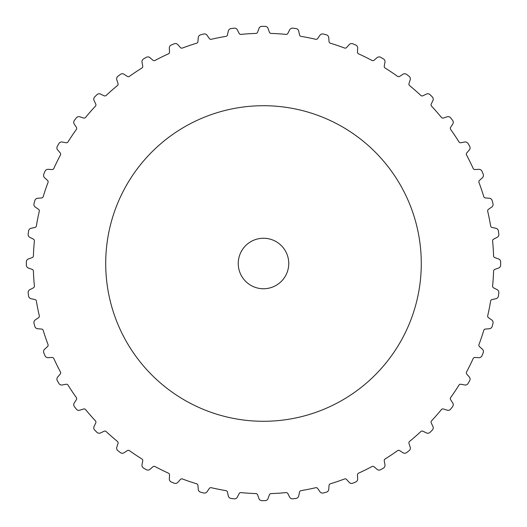 <?xml version="1.0" encoding="UTF-8"?>
<svg xmlns="http://www.w3.org/2000/svg" width="527" height="527" viewBox="0 0 527 527"><rect width="100%" height="100%" fill="white"/><g stroke="black" fill="none" stroke-linecap="round" stroke-linejoin="round"><path stroke-width="0.4" stroke-dasharray="2.63 1.98" d="M265.107 500.65A3.155 3.155 0 0 0 268.065 498.542L269.376 494.846A1.891 1.891 0 0 1 271.095 493.582A230.213 230.213 0 0 0 285.996 492.607A1.891 1.891 0 0 1 287.867 493.634L289.652 497.132A3.155 3.155 0 0 0 292.854 498.832A237.15 237.15 0 0 0 296.049 498.41A3.155 3.155 0 0 0 298.704 495.94L299.52 492.099A1.891 1.891 0 0 1 301.062 490.624A230.213 230.213 0 0 0 315.706 487.712A1.891 1.891 0 0 1 317.695 488.483L319.922 491.717A3.155 3.155 0 0 0 323.315 492.982A237.15 237.15 0 0 0 326.437 492.152A3.155 3.155 0 0 0 328.743 489.352L329.052 485.439A1.891 1.891 0 0 1 330.389 483.779A230.213 230.213 0 0 0 344.526 478.977A1.891 1.891 0 0 1 346.601 479.484L349.223 482.403A3.155 3.155 0 0 0 352.761 483.213A237.15 237.15 0 0 0 355.738 481.981A3.155 3.155 0 0 0 357.662 478.905L357.458 474.985A1.891 1.891 0 0 1 358.564 473.16A230.213 230.213 0 0 0 371.957 466.56A1.891 1.891 0 0 1 374.078 466.79L377.062 469.34A3.155 3.155 0 0 0 380.672 469.682A237.15 237.15 0 0 0 383.465 468.068A3.155 3.155 0 0 0 384.973 464.774L384.262 460.914A1.891 1.891 0 0 1 385.118 458.958A230.213 230.213 0 0 0 397.536 450.664A1.891 1.891 0 0 1 399.67 450.618L402.964 452.752A3.155 3.155 0 0 0 406.58 452.621A237.15 237.15 0 0 0 409.143 450.657A3.155 3.155 0 0 0 410.204 447.192L408.992 443.464A1.891 1.891 0 0 1 409.591 441.415A230.213 230.213 0 0 0 420.816 431.567A1.891 1.891 0 0 1 422.931 431.244L426.468 432.93A3.155 3.155 0 0 0 430.045 432.331A237.15 237.15 0 0 0 432.324 430.045A3.155 3.155 0 0 0 432.93 426.475L431.238 422.931A1.891 1.891 0 0 1 431.567 420.823A230.213 230.213 0 0 0 441.409 409.598A1.891 1.891 0 0 1 443.457 408.998L447.192 410.21A3.155 3.155 0 0 0 450.657 409.143A237.15 237.15 0 0 0 452.621 406.587A3.155 3.155 0 0 0 452.752 402.964L450.611 399.67A1.891 1.891 0 0 1 450.664 397.536A230.213 230.213 0 0 0 458.958 385.125A1.891 1.891 0 0 1 460.908 384.262L464.768 384.98A3.155 3.155 0 0 0 468.068 383.472A237.15 237.15 0 0 0 469.682 380.678A3.155 3.155 0 0 0 469.333 377.068L466.784 374.084A1.891 1.891 0 0 1 466.553 371.963A230.213 230.213 0 0 0 473.16 358.571A1.891 1.891 0 0 1 474.985 357.464L478.905 357.668A3.155 3.155 0 0 0 481.974 355.745A237.15 237.15 0 0 0 483.213 352.761A3.155 3.155 0 0 0 482.396 349.23L479.484 346.601A1.891 1.891 0 0 1 478.977 344.526A230.213 230.213 0 0 0 483.773 330.389A1.891 1.891 0 0 1 485.439 329.052L489.352 328.743A3.155 3.155 0 0 0 492.146 326.437A237.15 237.15 0 0 0 492.982 323.321A3.155 3.155 0 0 0 491.717 319.922L488.483 317.702A1.891 1.891 0 0 1 487.706 315.713A230.213 230.213 0 0 0 490.624 301.069A1.891 1.891 0 0 1 492.093 299.52L495.933 298.71A3.155 3.155 0 0 0 498.404 296.055A237.15 237.15 0 0 0 498.825 292.854A3.155 3.155 0 0 0 497.126 289.652L493.628 287.867A1.891 1.891 0 0 1 492.607 285.996A230.213 230.213 0 0 0 493.582 271.102A1.891 1.891 0 0 1 494.84 269.376L498.542 268.065A3.155 3.155 0 0 0 500.643 265.114A237.15 237.15 0 0 0 500.643 261.886A3.155 3.155 0 0 0 498.542 258.935L494.84 257.624A1.891 1.891 0 0 1 493.582 255.898A230.213 230.213 0 0 0 492.607 241.004A1.891 1.891 0 0 1 493.628 239.133L497.126 237.348A3.155 3.155 0 0 0 498.825 234.146A237.15 237.15 0 0 0 498.404 230.945A3.155 3.155 0 0 0 495.933 228.29L492.093 227.48A1.891 1.891 0 0 1 490.624 225.931A230.213 230.213 0 0 0 487.706 211.287A1.891 1.891 0 0 1 488.483 209.298L491.717 207.078A3.155 3.155 0 0 0 492.982 203.679A237.15 237.15 0 0 0 492.146 200.563A3.155 3.155 0 0 0 489.352 198.257L485.439 197.948A1.891 1.891 0 0 1 483.773 196.611A230.213 230.213 0 0 0 478.977 182.474A1.891 1.891 0 0 1 479.484 180.399L482.396 177.77A3.155 3.155 0 0 0 483.213 174.239A237.15 237.15 0 0 0 481.974 171.255A3.155 3.155 0 0 0 478.905 169.332L474.985 169.536A1.891 1.891 0 0 1 473.16 168.429A230.213 230.213 0 0 0 466.553 155.037A1.891 1.891 0 0 1 466.784 152.916L469.333 149.931A3.155 3.155 0 0 0 469.682 146.322A237.15 237.15 0 0 0 468.068 143.528A3.155 3.155 0 0 0 464.768 142.02L460.908 142.738A1.891 1.891 0 0 1 458.958 141.875A230.213 230.213 0 0 0 450.664 129.464A1.891 1.891 0 0 1 450.611 127.33L452.752 124.036A3.155 3.155 0 0 0 452.621 120.413A237.15 237.15 0 0 0 450.657 117.857A3.155 3.155 0 0 0 447.192 116.79L443.457 118.002A1.891 1.891 0 0 1 441.409 117.402A230.213 230.213 0 0 0 431.567 106.177A1.891 1.891 0 0 1 431.238 104.069L432.93 100.525A3.155 3.155 0 0 0 432.324 96.955A237.15 237.15 0 0 0 430.045 94.669A3.155 3.155 0 0 0 426.468 94.07L422.931 95.756A1.891 1.891 0 0 1 420.816 95.433A230.213 230.213 0 0 0 409.591 85.585A1.891 1.891 0 0 1 408.992 83.536L410.204 79.808A3.155 3.155 0 0 0 409.143 76.343A237.15 237.15 0 0 0 406.58 74.379A3.155 3.155 0 0 0 402.964 74.248L399.67 76.382A1.891 1.891 0 0 1 397.536 76.336A230.213 230.213 0 0 0 385.118 68.042A1.891 1.891 0 0 1 384.262 66.086L384.973 62.226A3.155 3.155 0 0 0 383.465 58.932A237.15 237.15 0 0 0 380.672 57.318A3.155 3.155 0 0 0 377.062 57.66L374.078 60.21A1.891 1.891 0 0 1 371.957 60.44A230.213 230.213 0 0 0 358.564 53.84A1.891 1.891 0 0 1 357.458 52.015L357.662 48.095A3.155 3.155 0 0 0 355.738 45.019A237.15 237.15 0 0 0 352.761 43.787A3.155 3.155 0 0 0 349.223 44.597L346.601 47.516A1.891 1.891 0 0 1 344.526 48.023A230.213 230.213 0 0 0 330.389 43.221A1.891 1.891 0 0 1 329.052 41.561L328.743 37.648A3.155 3.155 0 0 0 326.437 34.848A237.15 237.15 0 0 0 323.315 34.018A3.155 3.155 0 0 0 319.922 35.283L317.695 38.517A1.891 1.891 0 0 1 315.706 39.288A230.213 230.213 0 0 0 301.062 36.376A1.891 1.891 0 0 1 299.52 34.901L298.704 31.06A3.155 3.155 0 0 0 296.049 28.59A237.15 237.15 0 0 0 292.854 28.168A3.155 3.155 0 0 0 289.652 29.868L287.867 33.366A1.891 1.891 0 0 1 285.996 34.393A230.213 230.213 0 0 0 271.095 33.418A1.891 1.891 0 0 1 269.376 32.154L268.065 28.458A3.155 3.155 0 0 0 265.107 26.35A237.15 237.15 0 0 0 261.886 26.35A3.155 3.155 0 0 0 258.928 28.458L257.617 32.154A1.891 1.891 0 0 1 255.898 33.418A230.213 230.213 0 0 0 240.997 34.393A1.891 1.891 0 0 1 239.126 33.366L237.348 29.868A3.155 3.155 0 0 0 234.14 28.168A237.15 237.15 0 0 0 230.945 28.59A3.155 3.155 0 0 0 228.29 31.06L227.473 34.901A1.891 1.891 0 0 1 225.931 36.376A230.213 230.213 0 0 0 211.287 39.288A1.891 1.891 0 0 1 209.298 38.517L207.071 35.283A3.155 3.155 0 0 0 203.679 34.018A237.15 237.15 0 0 0 200.563 34.848A3.155 3.155 0 0 0 198.251 37.648L197.941 41.561A1.891 1.891 0 0 1 196.604 43.221A230.213 230.213 0 0 0 182.467 48.023A1.891 1.891 0 0 1 180.392 47.516L177.77 44.597A3.155 3.155 0 0 0 174.233 43.787A237.15 237.15 0 0 0 171.255 45.019A3.155 3.155 0 0 0 169.332 48.095L169.536 52.015A1.891 1.891 0 0 1 168.429 53.84A230.213 230.213 0 0 0 155.037 60.44A1.891 1.891 0 0 1 152.916 60.21L149.931 57.66A3.155 3.155 0 0 0 146.322 57.318A237.15 237.15 0 0 0 143.528 58.932A3.155 3.155 0 0 0 142.02 62.226L142.738 66.086A1.891 1.891 0 0 1 141.875 68.042A230.213 230.213 0 0 0 129.458 76.336A1.891 1.891 0 0 1 127.323 76.382L124.036 74.248A3.155 3.155 0 0 0 120.413 74.379A237.15 237.15 0 0 0 117.85 76.343A3.155 3.155 0 0 0 116.79 79.808L118.002 83.536A1.891 1.891 0 0 1 117.402 85.585A230.213 230.213 0 0 0 106.177 95.433A1.891 1.891 0 0 1 104.069 95.756L100.525 94.07A3.155 3.155 0 0 0 96.948 94.669A237.15 237.15 0 0 0 94.669 96.955A3.155 3.155 0 0 0 94.07 100.525L95.756 104.069A1.891 1.891 0 0 1 95.427 106.177A230.213 230.213 0 0 0 85.585 117.402A1.891 1.891 0 0 1 83.536 118.002L79.801 116.79A3.155 3.155 0 0 0 76.336 117.857A237.15 237.15 0 0 0 74.373 120.413A3.155 3.155 0 0 0 74.241 124.036L76.382 127.33A1.891 1.891 0 0 1 76.336 129.464A230.213 230.213 0 0 0 68.036 141.875A1.891 1.891 0 0 1 66.086 142.738L62.226 142.02A3.155 3.155 0 0 0 58.925 143.528A237.15 237.15 0 0 0 57.318 146.322A3.155 3.155 0 0 0 57.66 149.931L60.21 152.916A1.891 1.891 0 0 1 60.44 155.037A230.213 230.213 0 0 0 53.833 168.429A1.891 1.891 0 0 1 52.008 169.536L48.089 169.332A3.155 3.155 0 0 0 45.019 171.255A237.15 237.15 0 0 0 43.787 174.239A3.155 3.155 0 0 0 44.597 177.77L47.516 180.399A1.891 1.891 0 0 1 48.016 182.474A230.213 230.213 0 0 0 43.221 196.611A1.891 1.891 0 0 1 41.554 197.948L37.641 198.257A3.155 3.155 0 0 0 34.848 200.563A237.15 237.15 0 0 0 34.011 203.679A3.155 3.155 0 0 0 35.276 207.078L38.517 209.298A1.891 1.891 0 0 1 39.288 211.287A230.213 230.213 0 0 0 36.37 225.931A1.891 1.891 0 0 1 34.901 227.48L31.06 228.29A3.155 3.155 0 0 0 28.59 230.945A237.15 237.15 0 0 0 28.168 234.146A3.155 3.155 0 0 0 29.868 237.348L33.366 239.133A1.891 1.891 0 0 1 34.387 241.004A230.213 230.213 0 0 0 33.412 255.898A1.891 1.891 0 0 1 32.154 257.624L28.451 258.935A3.155 3.155 0 0 0 26.35 261.886A237.15 237.15 0 0 0 26.35 265.114A3.155 3.155 0 0 0 28.451 268.065L32.154 269.376A1.891 1.891 0 0 1 33.412 271.102A230.213 230.213 0 0 0 34.387 285.996A1.891 1.891 0 0 1 33.366 287.867L29.868 289.652A3.155 3.155 0 0 0 28.168 292.854A237.15 237.15 0 0 0 28.59 296.055A3.155 3.155 0 0 0 31.06 298.71L34.901 299.52A1.891 1.891 0 0 1 36.37 301.069A230.213 230.213 0 0 0 39.288 315.713A1.891 1.891 0 0 1 38.517 317.702L35.276 319.922A3.155 3.155 0 0 0 34.011 323.321A237.15 237.15 0 0 0 34.848 326.437A3.155 3.155 0 0 0 37.641 328.743L41.554 329.052A1.891 1.891 0 0 1 43.221 330.389A230.213 230.213 0 0 0 48.016 344.526A1.891 1.891 0 0 1 47.516 346.601L44.597 349.23A3.155 3.155 0 0 0 43.787 352.761A237.15 237.15 0 0 0 45.019 355.745A3.155 3.155 0 0 0 48.089 357.668L52.008 357.464A1.891 1.891 0 0 1 53.833 358.571A230.213 230.213 0 0 0 60.44 371.963A1.891 1.891 0 0 1 60.21 374.084L57.66 377.068A3.155 3.155 0 0 0 57.318 380.678A237.15 237.15 0 0 0 58.925 383.472A3.155 3.155 0 0 0 62.226 384.98L66.086 384.262A1.891 1.891 0 0 1 68.036 385.125A230.213 230.213 0 0 0 76.336 397.536A1.891 1.891 0 0 1 76.382 399.67L74.241 402.964A3.155 3.155 0 0 0 74.373 406.587A237.15 237.15 0 0 0 76.336 409.143A3.155 3.155 0 0 0 79.801 410.21L83.536 408.998A1.891 1.891 0 0 1 85.585 409.598A230.213 230.213 0 0 0 95.427 420.823A1.891 1.891 0 0 1 95.756 422.931L94.07 426.475A3.155 3.155 0 0 0 94.669 430.045A237.15 237.15 0 0 0 96.948 432.331A3.155 3.155 0 0 0 100.525 432.93L104.069 431.244A1.891 1.891 0 0 1 106.177 431.567A230.213 230.213 0 0 0 117.402 441.415A1.891 1.891 0 0 1 118.002 443.464L116.79 447.192A3.155 3.155 0 0 0 117.85 450.657A237.15 237.15 0 0 0 120.413 452.621A3.155 3.155 0 0 0 124.036 452.752L127.323 450.618A1.891 1.891 0 0 1 129.458 450.664A230.213 230.213 0 0 0 141.875 458.958A1.891 1.891 0 0 1 142.738 460.914L142.02 464.774A3.155 3.155 0 0 0 143.528 468.068A237.15 237.15 0 0 0 146.322 469.682A3.155 3.155 0 0 0 149.931 469.34L152.916 466.79A1.891 1.891 0 0 1 155.037 466.56A230.213 230.213 0 0 0 168.429 473.16A1.891 1.891 0 0 1 169.536 474.985L169.332 478.905A3.155 3.155 0 0 0 171.255 481.981A237.15 237.15 0 0 0 174.233 483.213A3.155 3.155 0 0 0 177.77 482.403L180.392 479.484A1.891 1.891 0 0 1 182.467 478.977A230.213 230.213 0 0 0 196.604 483.779A1.891 1.891 0 0 1 197.941 485.439L198.251 489.352A3.155 3.155 0 0 0 200.563 492.152A237.15 237.15 0 0 0 203.679 492.982A3.155 3.155 0 0 0 207.071 491.717L209.298 488.483A1.891 1.891 0 0 1 211.287 487.712A230.213 230.213 0 0 0 225.931 490.624A1.891 1.891 0 0 1 227.473 492.099L228.29 495.94A3.155 3.155 0 0 0 230.945 498.41A237.15 237.15 0 0 0 234.14 498.832A3.155 3.155 0 0 0 237.348 497.132L239.126 493.634A1.891 1.891 0 0 1 240.997 492.607A230.213 230.213 0 0 0 255.898 493.582A1.891 1.891 0 0 1 257.617 494.846L258.928 498.542A3.155 3.155 0 0 0 261.886 500.65A237.15 237.15 0 0 0 265.107 500.65M238.25 263.5A25.243 25.243 0 0 0 276.122 285.364A25.243 25.243 0 0 0 276.122 241.636A25.243 25.243 0 0 0 238.25 263.5M105.71 263.5A157.784 157.784 0 0 0 342.392 400.145A157.784 157.784 0 0 0 342.392 126.855A157.784 157.784 0 0 0 105.71 263.5"/><path stroke-width="0.79" d="M494.84 269.376A1.891 1.891 0 0 0 493.582 271.102A230.213 230.213 0 0 1 492.607 285.996A1.891 1.891 0 0 0 493.628 287.867L497.126 289.652A3.155 3.155 0 0 1 498.825 292.854A237.15 237.15 0 0 1 498.404 296.055A3.155 3.155 0 0 1 495.933 298.71L492.093 299.52A1.891 1.891 0 0 0 490.624 301.069A230.213 230.213 0 0 1 487.706 315.713A1.891 1.891 0 0 0 488.483 317.702L491.717 319.922A3.155 3.155 0 0 1 492.982 323.321A237.15 237.15 0 0 1 492.146 326.437A3.155 3.155 0 0 1 489.352 328.743L485.439 329.052A1.891 1.891 0 0 0 483.773 330.389A230.213 230.213 0 0 1 478.977 344.526A1.891 1.891 0 0 0 479.484 346.601L482.396 349.23A3.155 3.155 0 0 1 483.213 352.761A237.15 237.15 0 0 1 481.974 355.745A3.155 3.155 0 0 1 478.905 357.668L474.985 357.464A1.891 1.891 0 0 0 473.16 358.571A230.213 230.213 0 0 1 466.553 371.963A1.891 1.891 0 0 0 466.784 374.084L469.333 377.068A3.155 3.155 0 0 1 469.682 380.678A237.15 237.15 0 0 1 468.068 383.472A3.155 3.155 0 0 1 464.768 384.98L460.908 384.262A1.891 1.891 0 0 0 458.958 385.125A230.213 230.213 0 0 1 450.664 397.536A1.891 1.891 0 0 0 450.611 399.67L452.752 402.964A3.155 3.155 0 0 1 452.621 406.587A237.15 237.15 0 0 1 450.657 409.143A3.155 3.155 0 0 1 447.192 410.21L443.457 408.998A1.891 1.891 0 0 0 441.409 409.598A230.213 230.213 0 0 1 431.567 420.823A1.891 1.891 0 0 0 431.238 422.931L432.93 426.475A3.155 3.155 0 0 1 432.324 430.045A237.15 237.15 0 0 1 430.045 432.331A3.155 3.155 0 0 1 426.468 432.93L422.931 431.244A1.891 1.891 0 0 0 420.816 431.567A230.213 230.213 0 0 1 409.591 441.415A1.891 1.891 0 0 0 408.992 443.464L410.204 447.192A3.155 3.155 0 0 1 409.143 450.657A237.15 237.15 0 0 1 406.58 452.621A3.155 3.155 0 0 1 402.964 452.752L399.67 450.618A1.891 1.891 0 0 0 397.536 450.664A230.213 230.213 0 0 1 385.118 458.958A1.891 1.891 0 0 0 384.262 460.914L384.973 464.774A3.155 3.155 0 0 1 383.465 468.068A237.15 237.15 0 0 1 380.672 469.682A3.155 3.155 0 0 1 377.062 469.34L374.078 466.79A1.891 1.891 0 0 0 371.957 466.56A230.213 230.213 0 0 1 358.564 473.16A1.891 1.891 0 0 0 357.458 474.985L357.662 478.905A3.155 3.155 0 0 1 355.738 481.981A237.15 237.15 0 0 1 352.761 483.213A3.155 3.155 0 0 1 349.223 482.403L346.601 479.484A1.891 1.891 0 0 0 344.526 478.977A230.213 230.213 0 0 1 330.389 483.779A1.891 1.891 0 0 0 329.052 485.439L328.743 489.352A3.155 3.155 0 0 1 326.437 492.152A237.15 237.15 0 0 1 323.315 492.982A3.155 3.155 0 0 1 319.922 491.717L317.695 488.483A1.891 1.891 0 0 0 315.706 487.712A230.213 230.213 0 0 1 301.062 490.624A1.891 1.891 0 0 0 299.52 492.099L298.704 495.94A3.155 3.155 0 0 1 296.049 498.41A237.15 237.15 0 0 1 292.854 498.832A3.155 3.155 0 0 1 289.652 497.132L287.867 493.634A1.891 1.891 0 0 0 285.996 492.607A230.213 230.213 0 0 1 271.095 493.582A1.891 1.891 0 0 0 269.376 494.846L268.065 498.542A3.155 3.155 0 0 1 265.107 500.65A237.15 237.15 0 0 1 261.886 500.65A3.155 3.155 0 0 1 258.928 498.542L257.617 494.846A1.891 1.891 0 0 0 255.898 493.582A230.213 230.213 0 0 1 240.997 492.607A1.891 1.891 0 0 0 239.126 493.634L237.348 497.132A3.155 3.155 0 0 1 234.14 498.832A237.15 237.15 0 0 1 230.945 498.41A3.155 3.155 0 0 1 228.29 495.94L227.473 492.099A1.891 1.891 0 0 0 225.931 490.624A230.213 230.213 0 0 1 211.287 487.712A1.891 1.891 0 0 0 209.298 488.483L207.071 491.717A3.155 3.155 0 0 1 203.679 492.982A237.15 237.15 0 0 1 200.563 492.152A3.155 3.155 0 0 1 198.251 489.352L197.941 485.439A1.891 1.891 0 0 0 196.604 483.779A230.213 230.213 0 0 1 182.467 478.977A1.891 1.891 0 0 0 180.392 479.484L177.77 482.403A3.155 3.155 0 0 1 174.233 483.213A237.15 237.15 0 0 1 171.255 481.981A3.155 3.155 0 0 1 169.332 478.905L169.536 474.985A1.891 1.891 0 0 0 168.429 473.16A230.213 230.213 0 0 1 155.037 466.56A1.891 1.891 0 0 0 152.916 466.79L149.931 469.34A3.155 3.155 0 0 1 146.322 469.682A237.15 237.15 0 0 1 143.528 468.068A3.155 3.155 0 0 1 142.02 464.774L142.738 460.914A1.891 1.891 0 0 0 141.875 458.958A230.213 230.213 0 0 1 129.458 450.664A1.891 1.891 0 0 0 127.323 450.618L124.036 452.752A3.155 3.155 0 0 1 120.413 452.621A237.15 237.15 0 0 1 117.85 450.657A3.155 3.155 0 0 1 116.79 447.192L118.002 443.464A1.891 1.891 0 0 0 117.402 441.415A230.213 230.213 0 0 1 106.177 431.567A1.891 1.891 0 0 0 104.069 431.244L100.525 432.93A3.155 3.155 0 0 1 96.948 432.331A237.15 237.15 0 0 1 94.669 430.045A3.155 3.155 0 0 1 94.07 426.475L95.756 422.931A1.891 1.891 0 0 0 95.427 420.823A230.213 230.213 0 0 1 85.585 409.598A1.891 1.891 0 0 0 83.536 408.998L79.801 410.21A3.155 3.155 0 0 1 76.336 409.143A237.15 237.15 0 0 1 74.373 406.587A3.155 3.155 0 0 1 74.241 402.964L76.382 399.67A1.891 1.891 0 0 0 76.336 397.536A230.213 230.213 0 0 1 68.036 385.125A1.891 1.891 0 0 0 66.086 384.262L62.226 384.98A3.155 3.155 0 0 1 58.925 383.472A237.15 237.15 0 0 1 57.318 380.678A3.155 3.155 0 0 1 57.66 377.068L60.21 374.084A1.891 1.891 0 0 0 60.44 371.963A230.213 230.213 0 0 1 53.833 358.571A1.891 1.891 0 0 0 52.008 357.464L48.089 357.668A3.155 3.155 0 0 1 45.019 355.745A237.15 237.15 0 0 1 43.787 352.761A3.155 3.155 0 0 1 44.597 349.23L47.516 346.601A1.891 1.891 0 0 0 48.016 344.526A230.213 230.213 0 0 1 43.221 330.389A1.891 1.891 0 0 0 41.554 329.052L37.641 328.743A3.155 3.155 0 0 1 34.848 326.437A237.15 237.15 0 0 1 34.011 323.321A3.155 3.155 0 0 1 35.276 319.922L38.517 317.702A1.891 1.891 0 0 0 39.288 315.713A230.213 230.213 0 0 1 36.37 301.069A1.891 1.891 0 0 0 34.901 299.52L31.06 298.71A3.155 3.155 0 0 1 28.59 296.055A237.15 237.15 0 0 1 28.168 292.854A3.155 3.155 0 0 1 29.868 289.652L33.366 287.867A1.891 1.891 0 0 0 34.387 285.996A230.213 230.213 0 0 1 33.412 271.102A1.891 1.891 0 0 0 32.154 269.376L28.451 268.065A3.155 3.155 0 0 1 26.35 265.114A237.15 237.15 0 0 1 26.35 261.886A3.155 3.155 0 0 1 28.451 258.935L32.154 257.624A1.891 1.891 0 0 0 33.412 255.898A230.213 230.213 0 0 1 34.387 241.004A1.891 1.891 0 0 0 33.366 239.133L29.868 237.348A3.155 3.155 0 0 1 28.168 234.146A237.15 237.15 0 0 1 28.59 230.945A3.155 3.155 0 0 1 31.06 228.29L34.901 227.48A1.891 1.891 0 0 0 36.37 225.931A230.213 230.213 0 0 1 39.288 211.287A1.891 1.891 0 0 0 38.517 209.298L35.276 207.078A3.155 3.155 0 0 1 34.011 203.679A237.15 237.15 0 0 1 34.848 200.563A3.155 3.155 0 0 1 37.641 198.257L41.554 197.948A1.891 1.891 0 0 0 43.221 196.611A230.213 230.213 0 0 1 48.016 182.474A1.891 1.891 0 0 0 47.516 180.399L44.597 177.77A3.155 3.155 0 0 1 43.787 174.239A237.15 237.15 0 0 1 45.019 171.255A3.155 3.155 0 0 1 48.089 169.332L52.008 169.536A1.891 1.891 0 0 0 53.833 168.429A230.213 230.213 0 0 1 60.44 155.037A1.891 1.891 0 0 0 60.21 152.916L57.66 149.931A3.155 3.155 0 0 1 57.318 146.322A237.15 237.15 0 0 1 58.925 143.528A3.155 3.155 0 0 1 62.226 142.02L66.086 142.738A1.891 1.891 0 0 0 68.036 141.875A230.213 230.213 0 0 1 76.336 129.464A1.891 1.891 0 0 0 76.382 127.33L74.241 124.036A3.155 3.155 0 0 1 74.373 120.413A237.15 237.15 0 0 1 76.336 117.857A3.155 3.155 0 0 1 79.801 116.79L83.536 118.002A1.891 1.891 0 0 0 85.585 117.402A230.213 230.213 0 0 1 95.427 106.177A1.891 1.891 0 0 0 95.756 104.069L94.07 100.525A3.155 3.155 0 0 1 94.669 96.955A237.15 237.15 0 0 1 96.948 94.669A3.155 3.155 0 0 1 100.525 94.07L104.069 95.756A1.891 1.891 0 0 0 106.177 95.433A230.213 230.213 0 0 1 117.402 85.585A1.891 1.891 0 0 0 118.002 83.536L116.79 79.808A3.155 3.155 0 0 1 117.85 76.343A237.15 237.15 0 0 1 120.413 74.379A3.155 3.155 0 0 1 124.036 74.248L127.323 76.382A1.891 1.891 0 0 0 129.458 76.336A230.213 230.213 0 0 1 141.875 68.042A1.891 1.891 0 0 0 142.738 66.086L142.02 62.226A3.155 3.155 0 0 1 143.528 58.932A237.15 237.15 0 0 1 146.322 57.318A3.155 3.155 0 0 1 149.931 57.66L152.916 60.21A1.891 1.891 0 0 0 155.037 60.44A230.213 230.213 0 0 1 168.429 53.84A1.891 1.891 0 0 0 169.536 52.015L169.332 48.095A3.155 3.155 0 0 1 171.255 45.019A237.15 237.15 0 0 1 174.233 43.787A3.155 3.155 0 0 1 177.77 44.597L180.392 47.516A1.891 1.891 0 0 0 182.467 48.023A230.213 230.213 0 0 1 196.604 43.221A1.891 1.891 0 0 0 197.941 41.561L198.251 37.648A3.155 3.155 0 0 1 200.563 34.848A237.15 237.15 0 0 1 203.679 34.018A3.155 3.155 0 0 1 207.071 35.283L209.298 38.517A1.891 1.891 0 0 0 211.287 39.288A230.213 230.213 0 0 1 225.931 36.376A1.891 1.891 0 0 0 227.473 34.901L228.29 31.06A3.155 3.155 0 0 1 230.945 28.59A237.15 237.15 0 0 1 234.14 28.168A3.155 3.155 0 0 1 237.348 29.868L239.126 33.366A1.891 1.891 0 0 0 240.997 34.393A230.213 230.213 0 0 1 255.898 33.418A1.891 1.891 0 0 0 257.617 32.154L258.928 28.458A3.155 3.155 0 0 1 261.886 26.35A237.15 237.15 0 0 1 265.107 26.35A3.155 3.155 0 0 1 268.065 28.458L269.376 32.154A1.891 1.891 0 0 0 271.095 33.418A230.213 230.213 0 0 1 285.996 34.393A1.891 1.891 0 0 0 287.867 33.366L289.652 29.868A3.155 3.155 0 0 1 292.854 28.168A237.15 237.15 0 0 1 296.049 28.59A3.155 3.155 0 0 1 298.704 31.06L299.52 34.901A1.891 1.891 0 0 0 301.062 36.376A230.213 230.213 0 0 1 315.706 39.288A1.891 1.891 0 0 0 317.695 38.517L319.922 35.283A3.155 3.155 0 0 1 323.315 34.018A237.15 237.15 0 0 1 326.437 34.848A3.155 3.155 0 0 1 328.743 37.648L329.052 41.561A1.891 1.891 0 0 0 330.389 43.221A230.213 230.213 0 0 1 344.526 48.023A1.891 1.891 0 0 0 346.601 47.516L349.223 44.597A3.155 3.155 0 0 1 352.761 43.787A237.15 237.15 0 0 1 355.738 45.019A3.155 3.155 0 0 1 357.662 48.095L357.458 52.015A1.891 1.891 0 0 0 358.564 53.84A230.213 230.213 0 0 1 371.957 60.44A1.891 1.891 0 0 0 374.078 60.21L377.062 57.66A3.155 3.155 0 0 1 380.672 57.318A237.15 237.15 0 0 1 383.465 58.932A3.155 3.155 0 0 1 384.973 62.226L384.262 66.086A1.891 1.891 0 0 0 385.118 68.042A230.213 230.213 0 0 1 397.536 76.336A1.891 1.891 0 0 0 399.67 76.382L402.964 74.248A3.155 3.155 0 0 1 406.58 74.379A237.15 237.15 0 0 1 409.143 76.343A3.155 3.155 0 0 1 410.204 79.808L408.992 83.536A1.891 1.891 0 0 0 409.591 85.585A230.213 230.213 0 0 1 420.816 95.433A1.891 1.891 0 0 0 422.931 95.756L426.468 94.07A3.155 3.155 0 0 1 430.045 94.669A237.15 237.15 0 0 1 432.324 96.955A3.155 3.155 0 0 1 432.93 100.525L431.238 104.069A1.891 1.891 0 0 0 431.567 106.177A230.213 230.213 0 0 1 441.409 117.402A1.891 1.891 0 0 0 443.457 118.002L447.192 116.79A3.155 3.155 0 0 1 450.657 117.857A237.15 237.15 0 0 1 452.621 120.413A3.155 3.155 0 0 1 452.752 124.036L450.611 127.33A1.891 1.891 0 0 0 450.664 129.464A230.213 230.213 0 0 1 458.958 141.875A1.891 1.891 0 0 0 460.908 142.738L464.768 142.02A3.155 3.155 0 0 1 468.068 143.528A237.15 237.15 0 0 1 469.682 146.322A3.155 3.155 0 0 1 469.333 149.931L466.784 152.916A1.891 1.891 0 0 0 466.553 155.037A230.213 230.213 0 0 1 473.16 168.429A1.891 1.891 0 0 0 474.985 169.536L478.905 169.332A3.155 3.155 0 0 1 481.974 171.255A237.15 237.15 0 0 1 483.213 174.239A3.155 3.155 0 0 1 482.396 177.77L479.484 180.399A1.891 1.891 0 0 0 478.977 182.474A230.213 230.213 0 0 1 483.773 196.611A1.891 1.891 0 0 0 485.439 197.948L489.352 198.257A3.155 3.155 0 0 1 492.146 200.563A237.15 237.15 0 0 1 492.982 203.679A3.155 3.155 0 0 1 491.717 207.078L488.483 209.298A1.891 1.891 0 0 0 487.706 211.287A230.213 230.213 0 0 1 490.624 225.931A1.891 1.891 0 0 0 492.093 227.48L495.933 228.29A3.155 3.155 0 0 1 498.404 230.945A237.15 237.15 0 0 1 498.825 234.146A3.155 3.155 0 0 1 497.126 237.348L493.628 239.133A1.891 1.891 0 0 0 492.607 241.004A230.213 230.213 0 0 1 493.582 255.898A1.891 1.891 0 0 0 494.84 257.624L498.542 258.935A3.155 3.155 0 0 1 500.643 261.886A237.15 237.15 0 0 1 500.643 265.114A3.155 3.155 0 0 1 498.542 268.065L494.84 269.376M105.71 263.5A157.784 157.784 0 0 0 342.392 400.145A157.784 157.784 0 0 0 342.392 126.855A157.784 157.784 0 0 0 105.71 263.5M238.25 263.5A25.243 25.243 0 0 0 276.122 285.364A25.243 25.243 0 0 0 276.122 241.636A25.243 25.243 0 0 0 238.25 263.5"/></g></svg>
